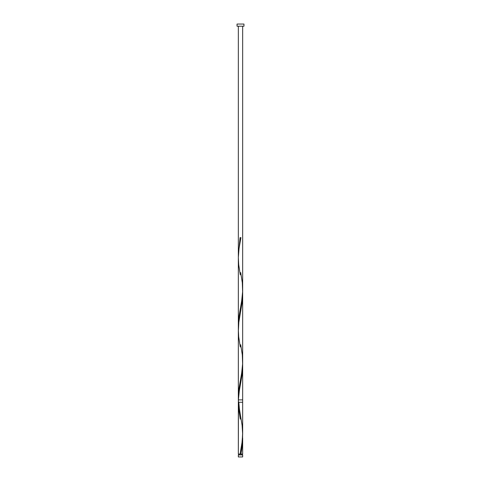 <?xml version="1.0" encoding="UTF-8"?>
<svg xmlns="http://www.w3.org/2000/svg" width="481" height="481" viewBox="0 0 481 481"><rect width="100%" height="100%" fill="white"/><g stroke="black" fill="none" stroke-linecap="round" stroke-linejoin="round"><path stroke-width="0.72" d="M238.335 454.936L238.335 456.95L242.665 456.95L242.665 454.936L238.335 454.936L242.665 454.936L242.665 456.95L238.335 456.95L238.335 454.936M238.768 454.07L238.768 454.936L238.768 454.07M242.232 454.936L242.232 454.07L242.232 454.936M237.037 24.05L237.037 26.214L243.963 26.214L243.963 24.05L237.037 24.05L237.037 26.214L243.963 26.214L243.963 24.05L237.037 24.05M242.658 365.338L242.105 374.639L239.297 390.987L238.432 398.875L238.335 454.07L238.342 403.072M242.598 435.449L242.448 443.548L240.933 454.07L242.665 454.07L242.665 438.335M242.665 437.878L242.665 438.69M242.665 294.402L241.955 303.619L238.841 322.078L238.348 331.235M238.342 398.539L238.342 258.808M238.81 402.26L239.382 408.838L242.093 425.21L242.665 434.229L241.961 443.248L240.067 454.07L238.335 454.07L240.067 454.07L242.159 441.732L242.658 432.918M242.665 433.796L242.665 433.357M240.284 419.149L238.696 408.976L238.335 402.26L242.665 402.26L238.335 402.26L242.665 402.26L238.335 402.26L238.378 399.958L239.304 390.939L242.093 374.705L242.622 363.883M242.665 26.214L242.665 399.885L238.335 399.885L238.335 26.214M242.622 436.033L241.847 448.659L240.933 454.07L240.067 454.07L242.665 454.07M238.378 255.658L240.067 237.62L240.933 237.62L239.039 248.443L238.335 257.461L238.696 264.676L240.284 274.849M240.716 272.547L242.304 282.714L242.622 291.733L241.696 300.751L238.907 316.985L238.378 327.808M240.716 344.697L242.304 354.864L242.622 363.883L241.696 372.901L238.907 389.135L238.335 397.661M240.284 346.999L238.696 336.826L238.335 329.611L238.804 322.396L240.716 310.924M242.665 366.185L242.665 402.26M242.665 294.035L242.665 433.736"/></g></svg>
